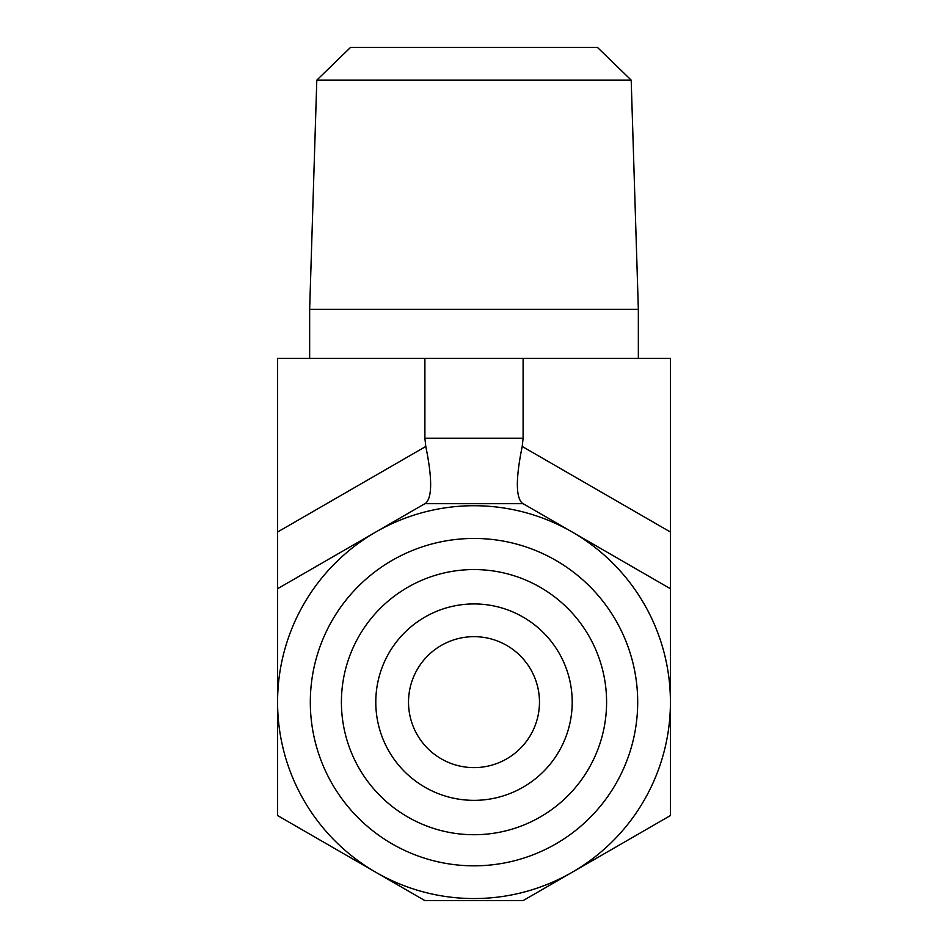 <?xml version="1.0" encoding="UTF-8"?>
<svg xmlns="http://www.w3.org/2000/svg" width="948" height="948" viewBox="0 0 948 948"><rect width="100%" height="100%" fill="white"/><g stroke="black" fill="none" stroke-linecap="round" stroke-linejoin="round"><path stroke-width="1.42" d="M631.19 80.118L597.43 47.4L350.57 47.4L316.81 80.118L631.19 80.118L638.348 309.297L309.652 309.297L309.652 358.403M670.426 588.732L670.426 358.403L277.574 358.403L277.574 588.732L424.894 503.684L523.106 503.684L670.426 588.732L670.426 815.541L523.106 900.6L424.894 900.6L277.574 815.541L277.574 588.732M572.213 702.136A98.213 98.213 0 0 0 474 603.935A98.213 98.213 0 0 0 375.787 702.136A98.213 98.213 0 0 0 474 800.349A98.213 98.213 0 0 0 572.213 702.136M606.59 702.136A132.59 132.59 0 0 1 474 834.726A132.59 132.59 0 0 1 341.41 702.136A132.59 132.59 0 0 1 474 569.558A132.59 132.59 0 0 1 606.59 702.136M310.316 702.136A163.684 163.684 0 0 1 555.848 560.386A163.684 163.684 0 0 1 555.848 843.898A163.684 163.684 0 0 1 310.316 702.136M277.574 702.136A196.426 196.426 0 0 0 474 898.562A196.426 196.426 0 0 0 670.426 702.136A196.426 196.426 0 0 0 474 505.722A196.426 196.426 0 0 0 277.574 702.136M375.787 702.136A98.213 98.213 0 0 0 523.106 787.196A98.213 98.213 0 0 0 523.106 617.089A98.213 98.213 0 0 0 375.787 702.136M539.471 702.136A65.471 65.471 0 0 0 441.258 645.434A65.471 65.471 0 0 0 441.258 758.838A65.471 65.471 0 0 0 539.471 702.136M670.426 532.029L522.206 446.461C515.748 478.159 515.748 497.06 522.206 503.163L523.106 503.684L522.206 503.163M425.794 503.163L424.894 503.684L425.794 503.163C432.252 497.06 432.252 478.159 425.794 446.461L277.574 532.029M424.894 358.403L424.894 438.213L425.794 446.461M522.206 446.461L523.106 438.213L424.894 438.213M523.106 358.403L523.106 438.213M316.81 80.118L309.652 309.297M638.348 309.297L638.348 358.403"/></g></svg>
